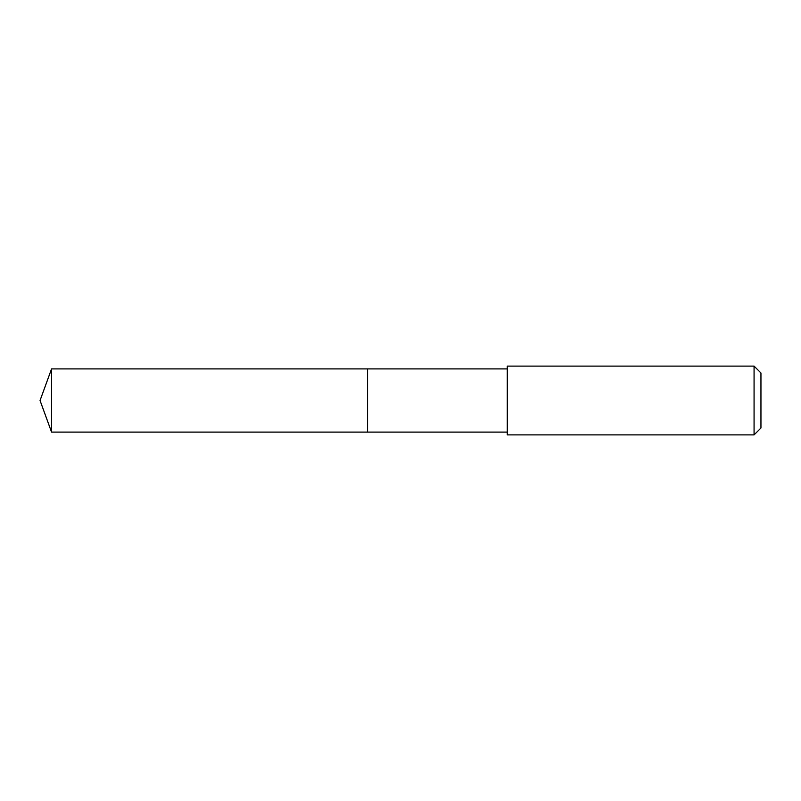 <?xml version="1.0" encoding="UTF-8"?>
<svg xmlns="http://www.w3.org/2000/svg" width="801" height="801" viewBox="0 0 801 801"><rect width="100%" height="100%" fill="white"/><g stroke="black" fill="none" stroke-linecap="round" stroke-linejoin="round"><path stroke-width="1.2" d="M507.283 368.901L51.554 368.901L51.554 432.099L367.559 432.099L367.559 368.901L367.559 432.099L507.283 432.099M51.554 432.099L40.05 400.5L51.554 368.901M507.283 366.107L507.283 434.893L754.071 434.893L754.071 366.107L507.283 366.107M754.071 366.107L760.95 372.986L760.95 428.014L754.071 434.893"/></g></svg>
